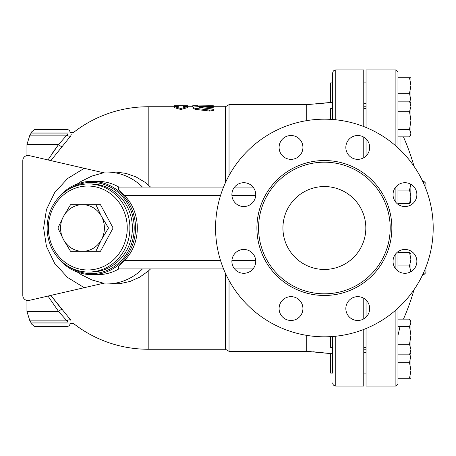 <?xml version="1.0" encoding="UTF-8"?>
<svg xmlns="http://www.w3.org/2000/svg" width="456" height="456" viewBox="0 0 456 456"><rect width="100%" height="100%" fill="white"/><g stroke="black" fill="none" stroke-linecap="round" stroke-linejoin="round"><path stroke-width="0.68" d="M306.763 335.382L306.763 351.325L332.675 353.793L332.675 373.093L330.6 373.093L330.6 353.56L312.976 351.747M229.037 280.446L229.037 351.325L306.763 351.325M213.294 106.744L225.446 106.744L229.037 104.675L229.037 175.554M229.037 104.675L306.763 104.675L306.763 120.618M306.763 104.675L330.6 102.44L330.6 82.906L332.675 82.906L332.675 73.063L332.675 119.5M225.446 273.309L225.446 349.256L229.037 351.325M225.446 106.744L225.446 182.691M315.985 104.071L332.675 102.207L332.675 108.642L330.6 108.642L330.6 119.358M332.675 82.906L332.675 93.275M332.675 336.5L332.675 373.093M330.6 336.642L330.6 347.358L332.675 347.358M253.023 187.063L234.601 187.063M223.56 187.063L118.663 187.063L118.663 189.964L124.454 195.504C141.582 212.553 141.588 243.447 124.454 260.496L118.663 266.036L118.663 268.937L223.56 268.937M234.601 268.937L253.023 268.937M328.901 119.278L330.6 119.039M330.6 336.961L328.901 336.722M307.937 351.411L309.151 351.496M309.704 351.53L310.701 351.599M142.437 187.063A55.963 52.588 -90 0 0 106.579 172.037A55.963 52.588 -90 0 0 101.523 172.294M106.579 172.037L116.006 172.066L125.976 173.394L135.962 176.882L144.917 182.235L150.56 187.063M78.386 166.953L103.58 172.773L84.257 168.31L67.591 178.524L54.64 192.666L46.438 209.6L43.628 228L46.438 246.4L54.64 263.334L67.591 277.476L84.257 287.69L103.58 283.227L91.89 279.933L81.179 274.632L77.349 272.061M150.56 268.937L148.2 271.132L139.764 277.14L130.046 281.46L120.082 283.638L106.579 283.963A55.963 52.588 -90 0 0 142.437 268.937M148.2 184.868L148.2 106.744A121.256 121.256 0 0 0 73.741 132.303L70.173 132.479L70.059 132.029A3.107 3.107 0 0 0 67.015 129.544L34.548 129.544L31.504 132.029L30.694 133.933L67.722 133.933C70.936 132.035 70.936 132.035 67.722 133.933L66.935 135.118A3.107 2.639 -141.1 0 0 70.897 135.717C74.624 131.214 74.624 131.214 70.897 135.717L50.861 160.597M71.968 134.406L71.712 134.714M61.811 309.385L50.861 295.402L70.897 320.283C74.624 324.786 74.624 324.786 70.897 320.283A3.107 2.639 141.1 0 0 66.935 320.882L67.722 322.067C70.936 323.965 70.936 323.965 67.722 322.067L30.694 322.067L29.874 320.882L66.935 320.882L58.579 311.471A3.107 0.684 139.4 0 1 61.811 309.385M22.8 160.637L22.8 295.363L22.8 160.637A5.181 5.181 0 0 1 29.15 155.587L84.257 168.31M77.349 183.939L81.179 181.368L91.89 176.067L103.58 172.773M84.257 287.69L29.15 300.413A5.181 5.181 0 0 1 22.8 295.363M101.523 283.706A55.963 52.588 -90 0 0 106.579 283.963M118.811 187.063A46.637 43.822 -90 0 0 97.818 181.363L91.707 181.363A46.637 43.822 -90 0 0 57.593 198.725M57.593 257.275A46.637 43.822 -90 0 0 91.707 274.637L97.818 274.637A46.637 43.822 -90 0 0 118.811 268.937M47.983 296.064L58.579 311.471L26.944 311.471L29.874 320.882M148.2 271.132L148.2 349.256A121.256 121.256 0 0 1 73.741 323.697L70.173 323.521L70.059 323.971A3.107 3.107 0 0 1 67.015 326.456L34.548 326.456L31.504 323.971L30.694 322.067M52.759 152.595L58.579 144.529A3.107 0.684 -139.4 0 0 61.811 146.615M47.983 159.936L58.579 144.529L67.123 134.833M70.059 323.971L31.504 323.971L70.059 323.971M31.504 132.029L70.059 132.029L31.504 132.029M91.707 274.637A46.637 43.822 -90 0 0 135.529 228A46.637 43.822 -90 0 0 91.707 181.363M68.235 189.605A45.6 42.853 90 0 1 123.747 198.155A45.6 42.853 90 0 1 123.747 257.845A45.6 42.853 90 0 1 68.235 266.395M88.515 183.956L90.995 183.956A44.044 41.388 90 0 1 132.388 228A44.044 41.388 90 0 1 90.995 272.044L88.515 272.044A44.044 41.388 -90 0 0 129.903 228A44.044 41.388 -90 0 0 88.515 183.956A44.044 41.388 -90 0 0 47.128 228A44.044 41.388 -90 0 0 88.515 272.044M48.364 228A41.975 39.444 90 0 1 107.53 191.651A41.975 39.444 90 0 1 107.53 264.349A41.975 39.444 90 0 1 48.364 228M82.49 204.681A23.319 21.911 -90 0 0 63.515 216.343L70.555 204.681L100.457 204.681L113.111 228L100.457 251.319L82.49 251.319A23.319 21.911 -90 0 0 101.466 239.656A23.319 21.911 -90 0 0 101.466 216.343A23.319 21.911 -90 0 0 82.49 204.681L95.851 204.681L101.466 216.343L108.505 228L101.466 239.656L95.851 251.319L70.555 251.319L63.515 239.656A23.319 21.911 -90 0 0 82.49 251.319M113.111 228L108.505 228M63.515 239.656L57.901 228L63.515 216.343A23.319 21.911 -90 0 0 63.515 239.656M187.581 107.582L180.844 109.503L174.106 107.582L174.106 106.55L178.256 106.55L178.256 105.706L174.106 105.735L174.106 106.55L180.844 108.488L187.581 106.55L187.581 105.735L183.437 105.706L183.437 106.55L187.581 106.55L187.581 107.582M211.863 107.553L211.863 106.527C214.081 106.214 213.311 106.066 209.549 106.077L195.082 106.864L193.247 107.228L193.013 107.662L195.179 108.328L209.703 110.061L212.855 109.816L213.265 109.343L212.359 108.967L199.415 107.519L213.294 106.276L213.294 107.308L204.071 108.066M213.294 109.446L213.294 110.449L209.549 111.042L195.818 109.423L192.951 108.539L192.951 107.519M193.39 107.177L192.763 107.046L192.763 106.014L210.9 105.729C214.24 105.775 214.24 105.843 210.9 105.946M180.844 109.503L180.844 108.488M192.763 105.729L192.763 106.014M197.944 106.664L197.944 106.014M433.2 228A108.819 108.819 0 0 1 269.975 322.238A108.819 108.819 0 0 1 269.975 133.762A108.819 108.819 0 0 1 433.2 228M393.038 261.373A11.919 11.919 0 0 1 404.951 249.455A11.919 11.919 0 0 1 416.869 261.373A11.919 11.919 0 0 1 404.951 273.292A11.919 11.919 0 0 1 393.038 261.373M349.33 300.145A11.919 11.919 0 0 1 366.185 300.145A11.919 11.919 0 0 1 366.185 317A11.919 11.919 0 0 1 349.33 317A11.919 11.919 0 0 1 349.33 300.145M291.008 296.651A11.919 11.919 0 0 1 302.926 308.57A11.919 11.919 0 0 1 291.008 320.488A11.919 11.919 0 0 1 279.089 308.57A11.919 11.919 0 0 1 291.008 296.651M252.236 252.949A11.919 11.919 0 0 1 252.236 269.804A11.919 11.919 0 0 1 235.381 269.804A11.919 11.919 0 0 1 235.381 252.949A11.919 11.919 0 0 1 252.236 252.949M255.73 194.626A11.919 11.919 0 0 1 243.812 206.545A11.919 11.919 0 0 1 231.893 194.626A11.919 11.919 0 0 1 243.812 182.708A11.919 11.919 0 0 1 255.73 194.626M299.438 155.855A11.919 11.919 0 0 1 282.583 155.855A11.919 11.919 0 0 1 282.583 139A11.919 11.919 0 0 1 299.438 139A11.919 11.919 0 0 1 299.438 155.855M357.755 159.349A11.919 11.919 0 0 1 345.836 147.43A11.919 11.919 0 0 1 357.755 135.512A11.919 11.919 0 0 1 369.673 147.43A11.919 11.919 0 0 1 357.755 159.349M396.526 203.051A11.919 11.919 0 0 1 396.526 186.196A11.919 11.919 0 0 1 413.381 186.196A11.919 11.919 0 0 1 413.381 203.051A11.919 11.919 0 0 1 396.526 203.051M390.193 228A65.806 65.806 0 0 1 291.475 284.994A65.806 65.806 0 0 1 291.475 171.006A65.806 65.806 0 0 1 390.193 228M282.925 228A41.456 41.456 0 0 1 345.106 192.101A41.456 41.456 0 0 1 345.106 263.899A41.456 41.456 0 0 1 282.925 228M363.763 157.719L363.763 137.136M363.763 126.557L363.763 69.956L335.781 69.956C333.895 70.138 332.857 71.176 332.675 73.063M335.781 336.22L335.781 386.044L363.763 386.044L363.763 329.443M363.763 318.864L363.763 298.281M366.043 155.992L366.043 138.863M366.043 127.475L366.043 69.956L395.893 69.956L395.893 145.977M395.893 310.023L395.893 386.044L366.043 386.044L366.043 328.525M366.043 317.137L366.043 300.008M397.963 204.282L397.963 184.971M397.963 147.829L397.963 72.025L395.893 69.956M395.893 386.044L397.963 383.975L397.963 308.17M397.963 271.029L397.963 251.718M409.528 354.848L410.919 349.575L410.919 352.539L409.528 354.848L397.963 354.848L397.963 344.297L409.528 344.297L410.919 335.371L410.919 349.575L409.528 344.297M409.528 326.445L397.963 326.445L397.963 319.143L409.528 319.143L410.919 322.797L410.919 335.371L409.528 326.445L410.919 322.797L410.919 321.452L410.069 319.981M410.919 184.309L410.719 202.259L409.528 203.439L397.963 203.439L397.963 190.101L409.528 190.101L410.776 184.224M410.069 136.019L409.528 136.857L397.963 136.857L397.963 129.555L409.528 129.555L410.919 120.629L409.528 111.703L410.919 106.425L409.528 101.152L410.919 103.461L410.919 134.548L410.069 136.019L410.919 133.203L409.528 129.555M409.528 101.152L397.963 101.152L397.963 77.725L410.919 77.725L410.919 85.5L409.528 77.725M410.919 378.275L409.528 378.275L410.919 370.5L410.919 378.275M397.963 378.275L409.528 378.275M410.919 370.5L409.528 362.725L410.919 354.956L410.919 370.5M397.963 362.725L409.528 362.725M410.919 354.956L410.799 352.75M410.776 271.776L409.528 265.899L410.919 259.23L410.919 271.69M397.963 265.899L409.528 265.899M410.919 259.23L409.528 252.561L410.919 254.089L410.919 259.23M397.963 252.561L409.528 252.561M409.528 203.439L410.919 196.77L409.528 190.101M397.963 111.703L409.528 111.703M410.799 103.25L410.919 101.044L409.528 93.275L410.919 85.5L410.919 101.044M397.963 93.275L409.528 93.275M425.944 188.932L425.944 183.437L423.875 181.363L423.875 183.922M423.875 272.078L423.875 274.637L425.944 272.563L425.944 267.068M335.781 119.78L335.781 69.956M58.579 144.529L26.944 144.529L26.944 155.559M66.935 135.118L29.874 135.118L26.944 144.529M195.818 109.423L195.818 108.408M209.549 111.042L209.549 110.044M199.99 107.684L199.99 107.359M210.9 106.054L210.9 105.729M198.981 106.601L198.981 105.729M124.454 195.504L220.527 195.504M231.927 195.504L255.696 195.504M255.696 260.496L231.927 260.496M220.527 260.496L124.454 260.496M391.846 228A67.465 67.465 0 0 0 290.649 169.569A67.465 67.465 0 0 0 290.649 286.431A67.465 67.465 0 0 0 391.846 228M395.893 253.633L395.893 269.114M395.893 186.886L395.893 202.367M400.037 149.785L400.037 136.857M335.781 386.044C333.895 385.861 332.857 384.824 332.675 382.937M26.944 300.441L26.944 311.471M30.694 133.933L29.874 135.118M148.2 349.256L225.446 349.256M148.2 106.744L174.106 106.744M187.581 106.744L192.763 106.744M178.256 105.706L183.437 105.706M213.493 106.846L213.493 105.809M192.763 105.706L197.944 105.706M366.043 352.363L363.763 352.363M366.043 373.093L363.763 373.093M366.043 347.358L363.763 347.358M366.043 108.642L363.763 108.642M366.043 82.906L363.763 82.906M366.043 103.637L363.763 103.637M400.037 326.479L397.963 335.513M414.059 166.36A225.925 225.925 0 0 0 403.429 136.857M403.429 319.143A225.925 225.925 0 0 0 414.059 289.64M422.701 274.637L423.875 274.637M422.701 181.363L423.875 181.363M363.763 349.775L366.043 349.775M363.763 106.225L366.043 106.225"/></g></svg>

